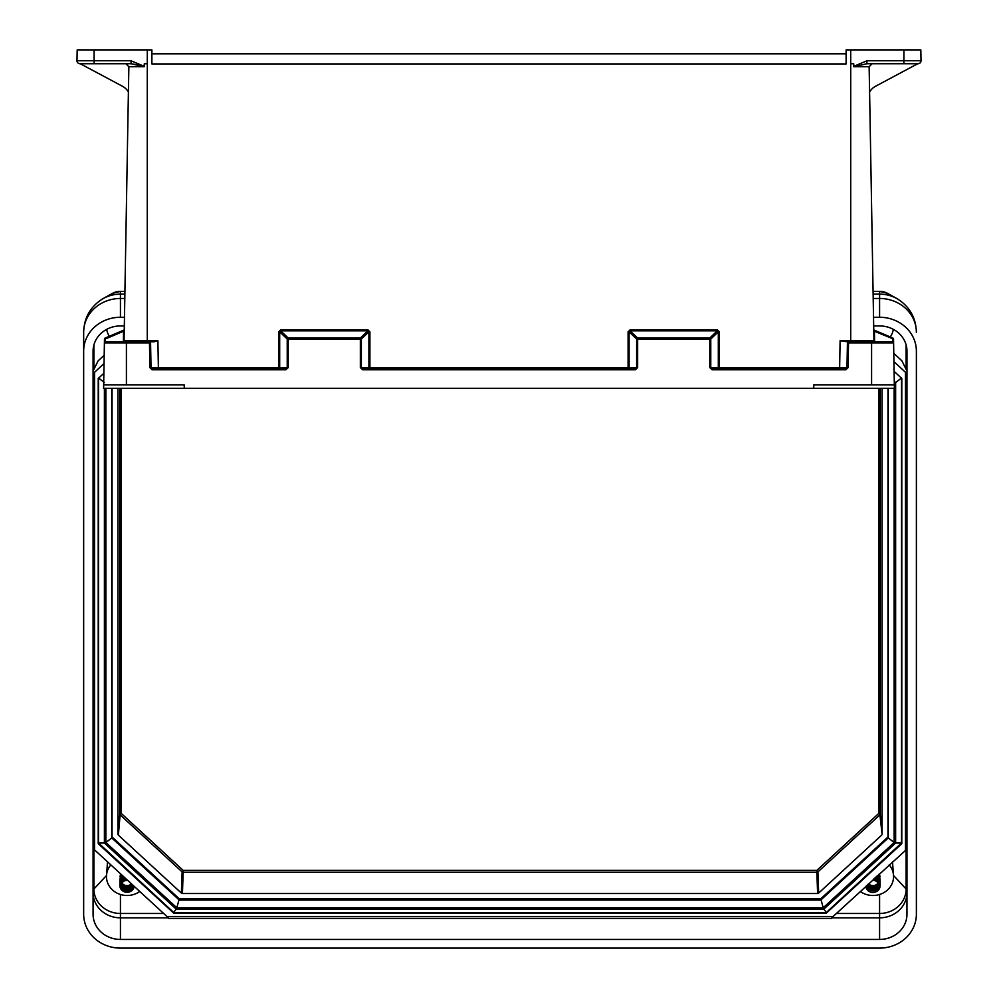 <?xml version="1.0" encoding="UTF-8"?>
<svg xmlns="http://www.w3.org/2000/svg" width="998" height="998" viewBox="0 0 998 998"><rect width="100%" height="100%" fill="white"/><g stroke="black" fill="none" stroke-linecap="round" stroke-linejoin="round"><path stroke-width="1.5" d="M122.954 341.79A1.098 1.098 0 0 0 124.064 340.705L128.405 91.966M917.736 63.735L866.813 63.735L917.174 63.735L903.889 63.735L903.939 49.9L846.117 49.9L846.117 63.922L151.883 63.922L151.883 49.9L147.292 49.9L147.28 63.735L144.298 63.735L144.161 66.729L131.187 63.735L140.793 65.494M79.927 63.735L79.927 63.735A2.944 2.944 180 0 1 76.983 60.741L130.95 60.741L144.298 66.355M845.892 368.711L712.173 368.711L845.892 368.711L846.99 367.626A1.098 1.098 180 0 1 845.892 368.711L845.892 369.796L712.173 369.796L710.776 367.626L718.31 367.626L718.31 331.835L719.321 331.847L719.321 367.626L846.99 367.626L847.439 341.79L840.104 340.705L873.936 340.705L869.595 91.966M80.826 63.735L125.923 63.735L128.867 66.729L128.418 92.003A15.145 15.145 -0 0 0 122.417 86.24L80.127 63.66L94.111 63.735L94.062 49.9L77.17 49.9L76.983 60.741M903.889 63.735L866.813 63.735L872.077 63.735L869.133 66.729L869.582 92.003A15.145 15.145 -0 0 1 875.583 86.24L917.873 63.66M853.702 66.355L867.05 60.741L866.813 63.735L872.102 63.735L866.813 63.735L853.839 66.729L853.702 63.735L850.72 63.735L850.708 49.9M918.073 63.735A2.944 2.944 0 0 0 921.017 60.741L867.05 60.741M892.923 341.877L892.861 338.06A1.098 1.098 180 0 1 893.534 339.058L894.333 384.829L813.794 384.829L813.732 388.284L184.268 388.284L184.206 384.829L103.667 384.829L103.605 388.284L184.268 388.284M903.939 49.9L920.83 49.9L921.017 60.741M147.292 49.9L94.062 49.9M124.263 329.24A1.098 1.098 0 0 1 123.59 330.226L105.139 338.06L123.59 330.226L105.139 338.06L123.59 330.226L123.565 331.236L105.127 339.071L105.139 338.06A1.098 1.098 178.2 0 0 104.466 339.058L104.403 342.875L105.501 341.79L150.561 341.79L149.475 342.875L104.403 342.875L103.667 384.829M813.732 388.284L894.395 388.284L894.333 384.829M847.439 341.79L871.591 341.79L847.439 341.79L848.525 342.875L848.088 367.626L846.99 367.626M105.501 341.79L154.066 341.79L157.896 340.705L158.37 367.626L278.679 367.626L278.679 331.847L279.69 331.835L279.69 367.626L287.224 367.626L285.827 369.796L288.222 367.613L287.224 367.626L287.224 339.071L279.69 331.835L280.7 330.825L288.222 338.06A1.098 0.936 133.9 0 0 287.224 339.071L288.222 339.058L288.222 367.613M150.561 341.79L151.01 367.626L158.37 367.626L158.37 368.711M151.883 53.805L846.117 53.805L151.883 53.805M131.187 63.735L94.111 63.735L131.187 63.735L125.923 63.735L131.187 63.735L130.95 60.741M151.01 367.626L152.108 368.711A1.098 1.098 180 0 1 151.01 367.626L149.912 367.626L152.108 369.796L285.827 369.796M123.39 341.703L123.565 331.236L124.226 331.249M152.108 368.711L285.827 368.711L152.108 368.711L152.108 369.796M280.7 329.827L280.7 330.825L367.888 330.825L367.888 329.827L280.7 329.827L278.679 331.847M367.888 329.827L369.909 331.847L367.888 330.825L360.353 338.06L360.353 339.058L288.222 339.058L288.222 338.06L360.353 338.06A1.098 0.936 -133.9 0 1 361.363 339.071L361.363 367.626L360.353 367.613L362.748 369.796L361.363 367.626L368.898 367.626L368.898 331.835L361.363 339.071L360.353 339.058L360.353 367.613M635.252 368.711L635.252 369.796L637.647 367.613L635.252 368.711L362.748 368.711L635.252 368.711M369.909 331.847L369.909 367.626L628.091 367.626L628.091 331.847L629.102 331.835L629.102 367.626L636.637 367.626L636.637 339.071L629.102 331.835L630.112 330.825L637.647 338.06A1.098 0.936 133.9 0 0 636.637 339.071L637.647 339.058L637.647 367.613M630.112 329.827L630.112 330.825L717.3 330.825L717.3 329.827L630.112 329.827L628.091 331.847M709.778 367.613L709.778 339.058L710.776 339.071L718.31 331.835L717.3 330.825L709.778 338.06L709.778 339.058L637.647 339.058L637.647 338.06L709.778 338.06A1.098 0.936 -133.9 0 1 710.776 339.071L710.776 367.626L709.778 367.613L712.173 369.796M126.409 341.79L124.039 341.79L126.409 341.79L126.409 384.829M873.936 340.705A1.098 1.098 0 0 0 875.046 341.79L873.961 341.79M874.41 330.226L892.861 338.06L874.41 330.226L892.861 338.06L874.41 330.226L874.435 331.236L874.41 330.226A1.098 1.098 0 0 1 873.737 329.24M873.774 331.249L874.435 331.236L874.61 341.703M107.522 861.81L106.462 876.543A20.596 18.95 180 0 0 118.038 893.584A20.596 18.95 180 0 0 139.757 891.476M93.076 370.994L98.128 360.827L104.179 355.263M168.4 918.41L166.928 916.476L833.105 916.476L831.633 918.41L168.4 918.41M93.076 374.213L94.548 372.279L94.548 849.872L166.928 916.476M94.548 849.872L93.076 849.098M906.957 849.098L833.105 916.476M905.485 849.872L905.485 372.279L893.934 361.65M94.548 372.279L104.042 363.546M103.867 373.277L98.228 378.467L98.228 843.684L173.652 913.095L826.369 913.095L901.805 843.684L901.805 378.467L894.096 371.381M124.313 325.934L120.434 325.934A27.37 25.175 180 0 0 93.076 351.109L93.076 914.255A27.37 25.175 180 0 0 120.434 939.442L879.587 939.442A27.37 25.175 180 0 0 906.957 914.255L906.957 351.109A27.37 25.175 180 0 0 879.587 325.934L873.687 325.934M124.463 317.264L120.434 317.264A36.776 33.845 180 0 0 83.657 351.109L83.657 914.255A36.776 33.845 180 0 0 120.434 948.1L879.587 948.1A36.776 33.845 180 0 0 916.376 914.255L916.376 351.109A36.776 33.845 180 0 0 879.587 317.264L873.537 317.264M124.8 298.464L120.434 298.464A36.776 33.845 180 0 0 83.657 332.309L83.657 351.109M103.093 298.589A33.458 30.776 -0 0 1 120.434 294.136L120.434 291.354L124.925 291.354L120.434 291.354A15.656 14.396 180 0 0 112.325 293.449L103.093 298.589C90.531 306.349 84.057 317.589 83.657 332.309L83.657 895.456M916.376 895.456L916.376 351.109M93.076 892.649A27.37 25.175 180 0 0 120.434 917.836L168.138 917.836M831.895 917.836L879.587 917.836A27.37 25.175 180 0 0 906.957 892.649M901.518 838.682L901.805 378.467M826.369 912.471L826.369 913.095M98.228 378.467L98.515 838.682M104.403 388.284L104.403 843.06L98.515 842.998L98.515 378.192L98.515 838.295M173.652 912.471L173.652 913.095M901.518 378.192L901.518 842.998L826.144 912.683L173.976 912.721L98.515 842.998M104.403 382.558L98.515 378.005M901.518 378.005L895.63 382.558L894.27 381.298M901.518 842.998L895.63 843.06L895.63 382.558M104.403 843.06L176.209 909.141L173.777 912.247M826.257 912.247L823.812 909.141L895.63 843.06M111.764 388.284L111.764 837.946L179.266 900.059L820.768 900.059L888.27 837.946L888.27 388.284L888.27 837.946L894.158 842.499L823.2 907.781L820.768 898.811M823.2 907.781L176.821 907.781L179.266 898.811M176.821 907.781L105.875 842.499L111.764 837.946L112.05 833.53M112.05 388.284L112.05 836.973L179.378 898.924L820.643 898.924L887.983 836.973L887.983 388.284M117.939 388.284L117.939 834.166L119.685 813.894L119.685 388.284M880.348 388.284L880.348 813.894L882.095 834.166L882.095 388.284M882.095 834.166L879.912 814.855L817.911 871.903L818.634 893.11L881.658 835.126M818.634 893.11L817.599 893.509L816.875 872.289L183.158 872.289L182.434 893.509L817.599 893.509M182.434 893.509L181.387 893.11L182.11 871.903L120.122 814.855L118.363 835.126L181.387 893.11M118.363 835.126L117.939 834.166M906.957 370.994L901.905 360.827L893.784 353.354M905.485 372.279L906.957 374.213M860.276 891.476A20.596 18.95 180 0 0 881.995 893.584A20.596 18.95 180 0 0 893.572 876.543L892.511 861.81M106.674 329.34A20.596 18.95 180 0 0 109.356 336.276M890.228 336.95A20.596 18.95 180 0 0 893.347 329.34M879.7 878.015A6.911 6.362 180 0 0 879.3 873.974M893.572 876.543A20.596 18.95 180 0 0 889.193 864.867M120.733 873.974A6.911 6.362 180 0 0 120.334 878.015M110.84 864.867A20.596 18.95 180 0 0 106.462 876.543M122.03 883.043A5.751 5.289 -0 0 0 131.474 883.854A6.1 5.614 -0 0 1 122.579 883.791M119.935 880.473A7.136 6.562 -0 0 1 122.243 875.358M119.935 881.047A7.136 6.562 -0 0 1 122.567 875.658M131.748 884.103A5.751 5.289 -0 0 1 121.868 883.33M119.935 881.621A7.136 6.562 -0 0 1 122.929 875.982M131.998 884.328A5.751 5.289 -0 0 1 121.731 883.617M119.935 882.182A7.136 6.562 -0 0 1 123.29 876.331M132.21 884.527A5.751 5.289 -0 0 1 121.619 883.904M119.935 882.756A7.136 6.562 -0 0 1 123.69 876.693M132.41 884.715A5.751 5.289 -0 0 1 121.519 884.191M119.935 883.33A7.136 6.562 -0 0 1 124.101 877.08M132.559 884.852A5.751 5.289 -0 0 1 121.444 884.478M119.935 883.904A7.136 6.562 -0 0 1 124.55 877.479M132.697 884.976A5.751 5.289 -0 0 1 121.382 884.764M119.935 884.478A7.136 6.562 -0 0 1 125.012 877.903M127.669 880.361A5.751 5.289 -0 0 0 121.319 885.238A5.751 5.289 -0 0 0 126.858 890.902A5.751 5.289 -0 0 0 132.771 885.051A5.751 5.289 -0 0 1 121.344 885.051M119.935 885.051A7.136 6.562 -0 0 1 125.498 878.365M132.796 885.338A5.751 5.289 -0 0 1 121.319 885.338M119.935 885.613A7.136 6.562 -0 0 1 126.022 878.839M134.169 886.336A7.136 6.562 -0 0 1 119.935 886.049A7.136 6.562 -0 0 1 126.584 879.363M879.076 876.793L879.076 874.173M877.454 883.791A6.1 5.614 -0 0 1 868.559 883.854A5.751 5.289 -0 0 0 877.99 883.043M877.791 875.358A7.136 6.562 -0 0 1 880.099 880.473M877.454 875.658A7.136 6.562 -0 0 1 880.099 881.047M878.153 883.33A5.751 5.289 -0 0 1 868.285 884.103M877.105 875.982A7.136 6.562 -0 0 1 880.099 881.621M878.29 883.617A5.751 5.289 -0 0 1 868.035 884.328M876.731 876.331A7.136 6.562 -0 0 1 880.099 882.182M878.415 883.904A5.751 5.289 -0 0 1 867.811 884.527M876.344 876.693A7.136 6.562 -0 0 1 880.099 882.756M878.514 884.191A5.751 5.289 -0 0 1 867.624 884.715M875.92 877.08A7.136 6.562 -0 0 1 880.099 883.33M878.589 884.478A5.751 5.289 -0 0 1 867.462 884.852M875.483 877.479A7.136 6.562 -0 0 1 880.099 883.904M878.652 884.764A5.751 5.289 -0 0 1 867.337 884.976M875.021 877.903A7.136 6.562 -0 0 1 880.099 884.478M878.689 885.051A5.751 5.289 -0 0 1 867.25 885.051A5.751 5.289 -0 0 0 872.664 890.902A5.751 5.289 -0 0 0 878.727 885.613A5.751 5.289 -0 0 0 872.352 880.361M874.522 878.365A7.136 6.562 -0 0 1 880.099 885.051M878.714 885.338A5.751 5.289 -0 0 1 867.225 885.338M873.999 878.839A7.136 6.562 -0 0 1 880.099 885.613M873.437 879.363A7.136 6.562 -0 0 1 873.2 892.462A7.136 6.562 -0 0 1 865.852 886.336M124.064 340.705L147.28 340.705L147.28 63.735M144.161 66.729L128.867 66.729M869.133 66.729L853.839 66.729M850.72 341.79L850.72 63.735M874.747 341.79L892.499 341.79L893.597 342.875L871.591 342.875L871.591 384.829M147.28 341.79L147.28 340.705L157.896 340.705M719.321 331.847L717.3 329.827M839.63 368.711L840.104 340.705M875.046 341.79L871.591 341.79L871.591 342.875L848.525 342.875M845.892 369.796L848.088 367.626M635.252 369.796L362.748 369.796M149.912 367.626L149.475 342.875M104.466 339.058L105.127 339.071L105.077 341.877M893.534 339.058L874.435 331.236M278.679 367.626L278.679 368.711A1.098 1.01 -90 0 0 279.69 367.626L278.679 367.626M369.909 367.626L368.898 367.626A1.098 1.01 90 0 0 369.909 368.711L369.909 367.626M628.091 367.626L628.091 368.711A1.098 1.01 -90 0 0 629.102 367.626L628.091 367.626M719.321 367.626L718.31 367.626A1.098 1.01 90 0 0 719.321 368.711L719.321 367.626M93.899 369.272L93.899 344.971M106.462 875.533L93.899 889.043L93.899 849.335M124.875 294.136L120.434 294.136L120.434 317.264M879.587 291.354L873.075 291.354L879.587 291.354L887.709 293.449A15.656 14.396 180 0 0 879.587 291.354L879.587 294.136A33.458 30.776 -0 0 1 896.928 298.589C909.502 306.349 915.977 317.589 916.376 332.309A36.776 33.845 180 0 0 879.587 298.464L879.587 317.264M873.125 294.136L879.587 294.136L879.587 298.464L873.2 298.464M163.66 913.469L120.434 913.469L120.434 939.442M906.957 890.016A47.817 18.725 -0 0 0 906.134 889.043A26.547 24.426 -0 0 1 879.587 913.469L879.587 939.442M176.209 909.141L823.812 909.141M105.875 842.499L105.875 388.284M894.158 388.284L894.158 842.499M906.134 849.335L906.134 889.043L893.572 875.533M906.134 344.971L906.134 369.272M879.587 894.495L879.587 913.469L836.374 913.469M120.434 894.495L120.434 913.469A26.547 24.426 -0 0 1 93.899 889.043A47.817 18.725 -0 0 0 93.076 890.016M121.157 388.284L121.157 813.333L119.685 813.894A1.472 1.347 -175.1 0 0 120.122 814.855L121.157 813.333L183.158 870.381L182.11 871.903A1.472 1.335 -178 0 0 183.158 872.289L183.158 870.381L816.875 870.381L878.876 813.333L878.876 388.284M816.875 872.289A1.472 1.335 178 0 0 817.911 871.903L816.875 870.381L816.875 872.289M879.912 814.855A1.472 1.347 175.1 0 0 880.348 813.894L878.876 813.333L879.912 814.855M893.821 369.123L894.071 369.796M887.709 293.449L896.928 298.589M120.434 291.354L112.325 293.449M120.958 876.793L120.958 874.173"/></g></svg>

